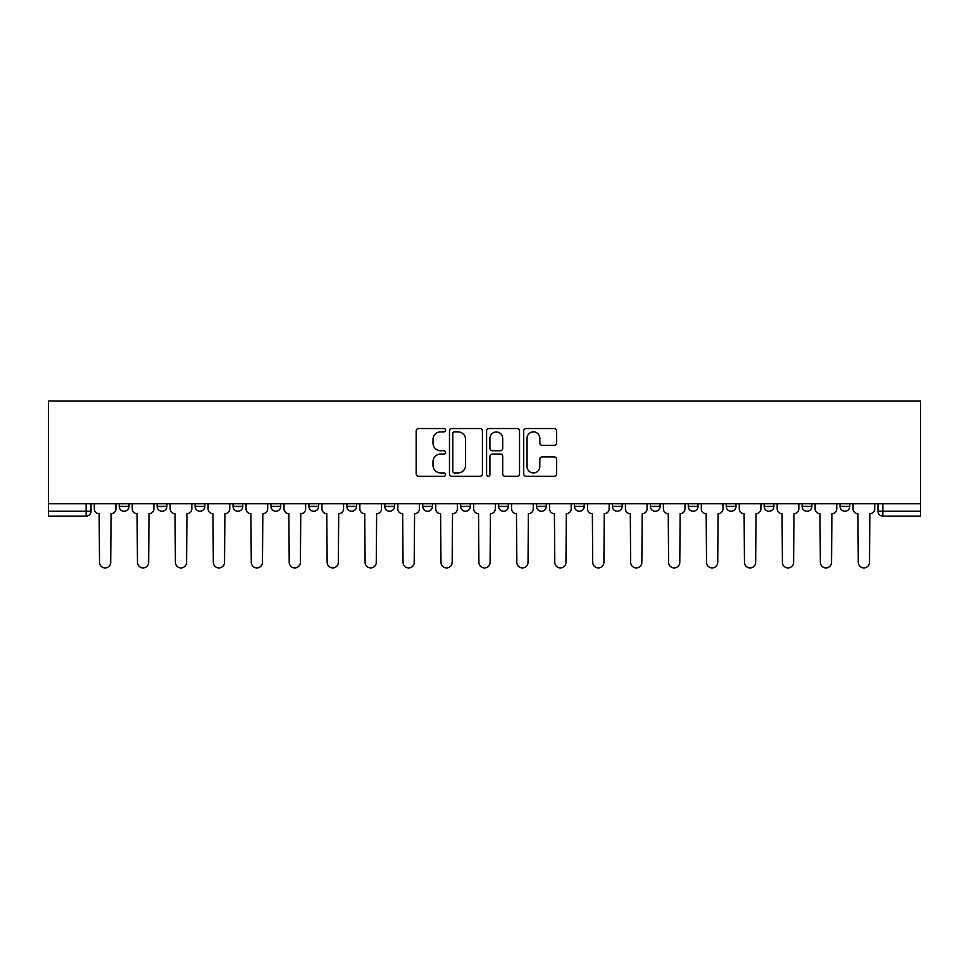 <?xml version="1.0" encoding="UTF-8"?>
<svg xmlns="http://www.w3.org/2000/svg" width="969" height="969" viewBox="0 0 969 969"><rect width="100%" height="100%" fill="white"/><g stroke="black" fill="none" stroke-linecap="round" stroke-linejoin="round"><path stroke-width="1.45" d="M445.595 430.2A1.672 1.672 0 0 0 443.923 428.528L418.56 428.528A2.386 2.386 0 0 0 416.173 430.914L416.173 473.877A2.386 2.386 0 0 0 418.56 476.263L443.923 476.263A1.672 1.672 0 0 0 445.595 474.604A1.672 1.672 0 0 0 443.923 472.933L440.641 472.933A7.643 7.643 0 0 1 432.998 465.29L432.998 461.704A7.643 7.643 0 0 1 440.641 454.073L443.923 454.073A1.672 1.672 0 0 0 445.595 452.402A1.672 1.672 0 0 0 443.923 450.73L440.641 450.73A7.643 7.643 0 0 1 432.998 443.087L432.998 439.502A7.643 7.643 0 0 1 440.641 431.871L443.923 431.871A1.672 1.672 0 0 0 445.595 430.2M536.547 503.71L536.547 506.387L546.274 506.387A4.869 4.869 0 0 1 541.405 511.257A4.869 4.869 0 0 1 536.547 506.387L536.547 503.71M422.726 503.71L422.726 506.387L432.453 506.387A4.869 4.869 0 0 1 427.595 511.257A4.869 4.869 0 0 1 422.726 506.387L422.726 503.71M346.854 503.71L346.854 506.387L356.58 506.387A4.869 4.869 0 0 1 351.711 511.257A4.869 4.869 0 0 1 346.854 506.387L346.854 503.71M308.917 503.71L308.917 506.387L318.644 506.387A4.869 4.869 0 0 1 313.774 511.257A4.869 4.869 0 0 1 308.917 506.387L308.917 503.71M233.032 503.71L233.032 506.387L242.759 506.387A4.869 4.869 0 0 1 237.902 511.257A4.869 4.869 0 0 1 233.032 506.387L233.032 503.71M554.268 445.352A2.386 2.386 0 0 0 556.654 442.966L556.654 430.914A2.386 2.386 0 0 0 554.268 428.528L526.094 428.528A2.386 2.386 0 0 0 523.708 430.914L523.708 473.877A2.386 2.386 0 0 0 526.094 476.263L554.268 476.263A2.386 2.386 0 0 0 556.654 473.877L556.654 459.318A2.386 2.386 0 0 0 554.268 456.932L542.204 456.932A2.386 2.386 0 0 0 539.818 459.318L539.818 466.537A6.383 6.383 0 0 1 533.434 472.933A6.383 6.383 0 0 1 527.051 466.537L527.051 438.254A6.383 6.383 0 0 1 533.434 431.871A6.383 6.383 0 0 1 539.818 438.254L539.818 442.966A2.386 2.386 0 0 0 542.204 445.352L554.268 445.352M920.55 503.71L48.45 503.71L48.45 401.081L920.55 401.081L920.55 516.114L882.856 516.114A4.869 4.869 0 0 1 877.987 511.257L920.55 511.257M482.417 430.914A2.386 2.386 0 0 0 480.018 428.528L451.857 428.528A2.386 2.386 0 0 0 449.471 430.914L449.471 473.877A2.386 2.386 0 0 0 451.857 476.263L480.018 476.263A2.386 2.386 0 0 0 482.417 473.877L482.417 430.914M488.982 428.528L517.143 428.528A2.386 2.386 0 0 1 519.529 430.914L519.529 473.877A2.386 2.386 0 0 1 517.143 476.263L505.091 476.263A2.386 2.386 0 0 1 502.705 473.877L502.705 456.46A2.386 2.386 0 0 0 500.319 454.073L492.313 454.073A2.386 2.386 0 0 0 489.926 456.46L489.926 474.604A1.672 1.672 0 0 1 488.255 476.263A1.672 1.672 0 0 1 486.583 474.604L486.583 430.914A2.386 2.386 0 0 1 488.982 428.528M877.987 503.71L877.987 511.257L877.987 503.71M91.013 503.71L91.013 511.257L91.013 503.71M86.144 503.71L86.144 516.114L48.45 516.114L48.45 511.257L91.013 511.257A4.869 4.869 0 0 1 86.144 516.114A4.869 4.869 0 0 0 91.013 511.257M48.45 503.71L48.45 511.257M840.05 503.71L840.05 506.387L849.777 506.387L849.777 503.71L849.777 506.387A4.869 4.869 0 0 1 844.92 511.257A4.869 4.869 0 0 1 840.05 506.387A4.869 4.869 0 0 0 844.92 511.257M811.84 506.387L811.84 503.71L811.84 506.387A4.869 4.869 0 0 1 806.983 511.257A4.869 4.869 0 0 1 802.114 506.387L811.84 506.387A4.869 4.869 0 0 1 806.983 511.257M802.114 503.71L802.114 506.387M773.904 503.71L773.904 506.387A4.869 4.869 0 0 1 769.035 511.257A4.869 4.869 0 0 1 764.178 506.387L773.904 506.387A4.869 4.869 0 0 1 769.035 511.257M764.178 503.71L764.178 506.387M735.968 503.71L735.968 506.387A4.869 4.869 0 0 1 731.098 511.257A4.869 4.869 0 0 1 726.241 506.387L735.968 506.387M726.241 503.71L726.241 506.387M698.031 503.71L698.031 506.387A4.869 4.869 0 0 1 693.162 511.257A4.869 4.869 0 0 1 688.293 506.387L698.031 506.387M688.293 503.71L688.293 506.387M660.083 503.71L660.083 506.387A4.869 4.869 0 0 1 655.226 511.257A4.869 4.869 0 0 1 650.356 506.387L660.083 506.387M650.356 503.71L650.356 506.387M622.146 503.71L622.146 506.387A4.869 4.869 0 0 1 617.289 511.257A4.869 4.869 0 0 1 612.42 506.387A4.869 4.869 0 0 0 617.289 511.257M612.42 503.71L612.42 506.387L622.146 506.387M584.21 503.71L584.21 506.387A4.869 4.869 0 0 1 579.341 511.257A4.869 4.869 0 0 1 574.484 506.387A4.869 4.869 0 0 0 579.341 511.257M574.484 503.71L574.484 506.387L584.21 506.387M546.274 503.71L546.274 506.387A4.869 4.869 0 0 1 541.405 511.257M508.337 503.71L508.337 506.387A4.869 4.869 0 0 1 503.468 511.257A4.869 4.869 0 0 1 498.611 506.387L508.337 506.387M498.611 503.71L498.611 506.387M470.389 503.71L470.389 506.387A4.869 4.869 0 0 1 465.532 511.257A4.869 4.869 0 0 1 460.663 506.387L470.389 506.387L470.389 503.71M460.663 503.71L460.663 506.387M432.453 503.71L432.453 506.387M394.516 503.71L394.516 506.387A4.869 4.869 0 0 1 389.659 511.257A4.869 4.869 0 0 1 384.79 506.387L394.516 506.387L394.516 503.71M384.79 503.71L384.79 506.387M356.58 503.71L356.58 506.387L356.58 503.71M318.644 506.387L318.644 503.71L318.644 506.387A4.869 4.869 0 0 1 313.774 511.257M280.707 503.71L280.707 506.387A4.869 4.869 0 0 1 275.838 511.257A4.869 4.869 0 0 1 270.969 506.387A4.869 4.869 0 0 0 275.838 511.257A4.869 4.869 0 0 0 280.707 506.387L280.707 503.71M270.969 503.71L270.969 506.387L280.707 506.387M242.759 503.71L242.759 506.387M204.822 503.71L204.822 506.387A4.869 4.869 0 0 1 199.965 511.257A4.869 4.869 0 0 1 195.096 506.387A4.869 4.869 0 0 0 199.965 511.257A4.869 4.869 0 0 0 204.822 506.387L195.096 506.387L195.096 503.71M157.16 503.71L157.16 506.387L166.886 506.387L166.886 503.71L166.886 506.387A4.869 4.869 0 0 1 162.017 511.257A4.869 4.869 0 0 1 157.16 506.387A4.869 4.869 0 0 0 162.017 511.257M119.223 503.71L119.223 506.387L128.95 506.387L128.95 503.71L128.95 506.387A4.869 4.869 0 0 1 124.08 511.257A4.869 4.869 0 0 1 119.223 506.387A4.869 4.869 0 0 0 124.08 511.257M454.485 431.871A1.672 1.672 0 0 0 452.814 433.543L452.814 471.261A1.672 1.672 0 0 0 454.485 472.933L457.937 472.933A7.643 7.643 0 0 0 465.58 465.29L465.58 439.502A7.643 7.643 0 0 0 457.937 431.871L454.485 431.871M502.705 438.376A6.383 6.383 0 0 0 496.322 431.992A6.383 6.383 0 0 0 489.926 438.376L489.926 448.344A2.386 2.386 0 0 0 492.313 450.73L500.319 450.73A2.386 2.386 0 0 0 502.705 448.344L502.705 438.376M94.296 503.71L94.296 508.822A4.869 4.869 0 0 0 99.153 513.679L99.516 562.323A5.596 5.596 0 0 0 105.112 567.919A5.596 5.596 0 0 0 110.708 562.323L111.072 513.679A4.869 4.869 0 0 0 115.941 508.822L115.941 503.71M132.232 503.71L132.232 508.822A4.869 4.869 0 0 0 137.089 513.679L137.465 562.323A5.596 5.596 0 0 0 143.049 567.919A5.596 5.596 0 0 0 148.645 562.323L149.008 513.679A4.869 4.869 0 0 0 153.877 508.822L153.877 503.71M170.169 503.71L170.169 508.822A4.869 4.869 0 0 0 175.038 513.679L175.401 562.323A5.596 5.596 0 0 0 180.997 567.919A5.596 5.596 0 0 0 186.581 562.323L186.944 513.679A4.869 4.869 0 0 0 191.814 508.822L191.814 503.71M208.105 503.71L208.105 508.822A4.869 4.869 0 0 0 212.974 513.679L213.337 562.323A5.596 5.596 0 0 0 218.933 567.919A5.596 5.596 0 0 0 224.529 562.323L224.893 513.679A4.869 4.869 0 0 0 229.75 508.822L229.75 503.71M246.041 503.71L246.041 508.822A4.869 4.869 0 0 0 250.91 513.679L251.274 562.323A5.596 5.596 0 0 0 256.87 567.919A5.596 5.596 0 0 0 262.466 562.323L262.829 513.679A4.869 4.869 0 0 0 267.686 508.822L267.686 503.71M283.99 503.71L283.99 508.822A4.869 4.869 0 0 0 288.847 513.679L289.21 562.323A5.596 5.596 0 0 0 294.806 567.919A5.596 5.596 0 0 0 300.402 562.323L300.765 513.679A4.869 4.869 0 0 0 305.635 508.822L305.635 503.71M321.926 503.71L321.926 508.822A4.869 4.869 0 0 0 326.783 513.679L327.147 562.323A5.596 5.596 0 0 0 332.742 567.919A5.596 5.596 0 0 0 338.338 562.323L338.702 513.679A4.869 4.869 0 0 0 343.571 508.822L343.571 503.71M359.862 503.71L359.862 508.822A4.869 4.869 0 0 0 364.732 513.679L365.095 562.323A5.596 5.596 0 0 0 370.679 567.919A5.596 5.596 0 0 0 376.275 562.323L376.638 513.679A4.869 4.869 0 0 0 381.507 508.822L381.507 503.71M397.799 503.71L397.799 508.822A4.869 4.869 0 0 0 402.668 513.679L403.031 562.323A5.596 5.596 0 0 0 408.627 567.919A5.596 5.596 0 0 0 414.211 562.323L414.587 513.679A4.869 4.869 0 0 0 419.444 508.822L419.444 503.71M435.735 503.71L435.735 508.822A4.869 4.869 0 0 0 440.604 513.679L440.968 562.323A5.596 5.596 0 0 0 446.564 567.919A5.596 5.596 0 0 0 452.16 562.323L452.523 513.679A4.869 4.869 0 0 0 457.38 508.822L457.38 503.71M473.684 503.71L473.684 508.822A4.869 4.869 0 0 0 478.541 513.679L478.904 562.323A5.596 5.596 0 0 0 484.5 567.919A5.596 5.596 0 0 0 490.096 562.323L490.459 513.679A4.869 4.869 0 0 0 495.316 508.822L495.316 503.71M511.62 503.71L511.62 508.822A4.869 4.869 0 0 0 516.477 513.679L516.84 562.323A5.596 5.596 0 0 0 522.436 567.919A5.596 5.596 0 0 0 528.032 562.323L528.396 513.679A4.869 4.869 0 0 0 533.265 508.822L533.265 503.71M549.556 503.71L549.556 508.822A4.869 4.869 0 0 0 554.413 513.679L554.789 562.323A5.596 5.596 0 0 0 560.373 567.919A5.596 5.596 0 0 0 565.969 562.323L566.332 513.679A4.869 4.869 0 0 0 571.201 508.822L571.201 503.71M587.493 503.71L587.493 508.822A4.869 4.869 0 0 0 592.362 513.679L592.725 562.323A5.596 5.596 0 0 0 598.321 567.919A5.596 5.596 0 0 0 603.905 562.323L604.268 513.679A4.869 4.869 0 0 0 609.138 508.822L609.138 503.71M625.429 503.71L625.429 508.822A4.869 4.869 0 0 0 630.298 513.679L630.662 562.323A5.596 5.596 0 0 0 636.258 567.919A5.596 5.596 0 0 0 641.853 562.323L642.217 513.679A4.869 4.869 0 0 0 647.074 508.822L647.074 503.71M663.365 503.71L663.365 508.822A4.869 4.869 0 0 0 668.235 513.679L668.598 562.323A5.596 5.596 0 0 0 674.194 567.919A5.596 5.596 0 0 0 679.79 562.323L680.153 513.679A4.869 4.869 0 0 0 685.01 508.822L685.01 503.71M701.314 503.71L701.314 508.822A4.869 4.869 0 0 0 706.171 513.679L706.534 562.323A5.596 5.596 0 0 0 712.13 567.919A5.596 5.596 0 0 0 717.726 562.323L718.09 513.679A4.869 4.869 0 0 0 722.959 508.822L722.959 503.71M739.25 503.71L739.25 508.822A4.869 4.869 0 0 0 744.107 513.679L744.471 562.323A5.596 5.596 0 0 0 750.067 567.919A5.596 5.596 0 0 0 755.663 562.323L756.026 513.679A4.869 4.869 0 0 0 760.895 508.822L760.895 503.71M777.186 503.71L777.186 508.822A4.869 4.869 0 0 0 782.056 513.679L782.419 562.323A5.596 5.596 0 0 0 788.003 567.919A5.596 5.596 0 0 0 793.599 562.323L793.962 513.679A4.869 4.869 0 0 0 798.831 508.822L798.831 503.71M815.123 503.71L815.123 508.822A4.869 4.869 0 0 0 819.992 513.679L820.355 562.323A5.596 5.596 0 0 0 825.951 567.919A5.596 5.596 0 0 0 831.535 562.323L831.911 513.679A4.869 4.869 0 0 0 836.768 508.822L836.768 503.71M853.059 503.71L853.059 508.822A4.869 4.869 0 0 0 857.928 513.679L858.292 562.323A5.596 5.596 0 0 0 863.888 567.919A5.596 5.596 0 0 0 869.484 562.323L869.847 513.679A4.869 4.869 0 0 0 874.704 508.822L874.704 503.71M882.856 503.71L882.856 516.114"/></g></svg>
